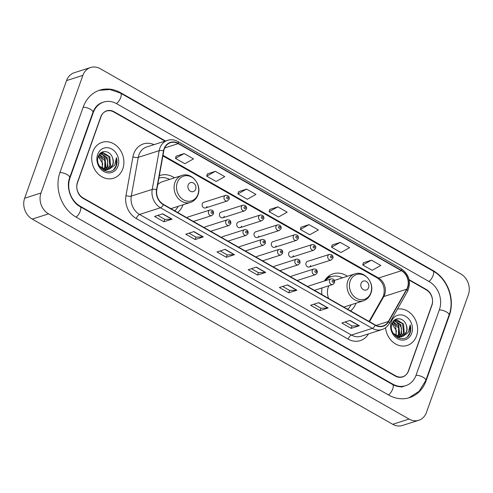 <?xml version="1.0" encoding="UTF-8"?>
<svg xmlns="http://www.w3.org/2000/svg" width="493" height="493" viewBox="0 0 493 493"><rect width="100%" height="100%" fill="white"/><g stroke="black" fill="none" stroke-linecap="round" stroke-linejoin="round"><path stroke-width="0.74" d="M322.003 287.943A20.805 17.434 72.3 0 0 321.923 294.617M350.554 310.91A20.805 17.434 72.3 0 0 355.983 303.195M177.64 212.483A20.805 17.434 72.3 0 0 183.063 204.768M309.271 267.009L331.123 260.027A2.946 2.465 -107.7 0 1 328.443 259.047A2.946 2.465 -107.7 0 1 327.888 255.892A2.946 2.465 -107.7 0 1 329.33 254.419L307.478 261.401A2.946 2.465 72.3 0 0 306.036 262.874A2.946 2.465 72.3 0 0 306.591 266.029A2.946 2.465 72.3 0 0 309.271 267.009A2.946 2.465 72.3 0 0 310.719 265.536M291.979 257.167L313.831 250.185A2.946 2.465 -107.7 0 1 311.151 249.205A2.946 2.465 -107.7 0 1 310.596 246.05A2.946 2.465 -107.7 0 1 312.044 244.577L290.186 251.559A2.946 2.465 72.3 0 0 288.744 253.032A2.946 2.465 72.3 0 0 289.299 256.181A2.946 2.465 72.3 0 0 291.979 257.167A2.946 2.465 72.3 0 0 293.427 255.694M240.103 227.643L261.956 220.661A2.946 2.465 -107.7 0 1 259.275 219.675A2.946 2.465 -107.7 0 1 258.72 216.519A2.946 2.465 -107.7 0 1 260.168 215.047L238.316 222.029A2.946 2.465 72.3 0 0 236.868 223.502A2.946 2.465 72.3 0 0 237.423 226.657A2.946 2.465 72.3 0 0 240.103 227.643A2.946 2.465 72.3 0 0 241.552 226.17M205.526 207.954L227.378 200.971A2.946 2.465 -107.7 0 1 224.691 199.992A2.946 2.465 -107.7 0 1 224.136 196.836A2.946 2.465 -107.7 0 1 225.584 195.364L203.732 202.346A2.946 2.465 72.3 0 0 202.284 203.819A2.946 2.465 72.3 0 0 202.839 206.974A2.946 2.465 72.3 0 0 205.526 207.954A2.946 2.465 72.3 0 0 206.968 206.481M222.811 217.795L244.67 210.819A2.946 2.465 -107.7 0 1 241.983 209.833A2.946 2.465 -107.7 0 1 241.428 206.678A2.946 2.465 -107.7 0 1 242.876 205.205L221.024 212.187A2.946 2.465 72.3 0 0 219.576 213.66A2.946 2.465 72.3 0 0 220.131 216.815A2.946 2.465 72.3 0 0 222.811 217.795A2.946 2.465 72.3 0 0 224.26 216.322M257.395 237.484L279.248 230.502A2.946 2.465 -107.7 0 1 276.567 229.516A2.946 2.465 -107.7 0 1 276.012 226.367A2.946 2.465 -107.7 0 1 277.46 224.894L255.608 231.87A2.946 2.465 72.3 0 0 254.16 233.343A2.946 2.465 72.3 0 0 254.715 236.498A2.946 2.465 72.3 0 0 257.395 237.484A2.946 2.465 72.3 0 0 258.843 236.011M274.687 247.326L296.539 240.344A2.946 2.465 -107.7 0 1 293.859 239.358A2.946 2.465 -107.7 0 1 293.304 236.209A2.946 2.465 -107.7 0 1 294.752 234.736L272.9 241.718A2.946 2.465 72.3 0 0 271.452 243.191A2.946 2.465 72.3 0 0 272.007 246.34A2.946 2.465 72.3 0 0 274.687 247.326A2.946 2.465 72.3 0 0 276.135 245.853M347.38 276.271A20.805 17.434 72.3 0 0 333.163 273.806A20.805 17.434 72.3 0 0 324.449 280.979M174.46 177.844A20.805 17.434 72.3 0 0 160.243 175.379A20.805 17.434 72.3 0 0 159.325 175.705M193.404 221.456L211.774 215.589A2.946 2.465 -107.7 0 1 209.087 214.603A2.946 2.465 -107.7 0 1 208.533 211.454A2.946 2.465 -107.7 0 1 209.981 209.981L188.129 216.963A2.946 2.465 72.3 0 0 187.001 217.814M210.696 231.303L229.066 225.43A2.946 2.465 -107.7 0 1 226.379 224.451A2.946 2.465 -107.7 0 1 225.825 221.295A2.946 2.465 -107.7 0 1 227.273 219.823L205.421 226.805A2.946 2.465 72.3 0 0 204.293 227.655M227.988 241.145L246.358 235.272A2.946 2.465 -107.7 0 1 243.671 234.292A2.946 2.465 -107.7 0 1 243.117 231.137A2.946 2.465 -107.7 0 1 244.565 229.664L222.713 236.646A2.946 2.465 72.3 0 0 221.585 237.497M245.28 250.986L263.65 245.12A2.946 2.465 -107.7 0 1 260.963 244.134A2.946 2.465 -107.7 0 1 260.409 240.978A2.946 2.465 -107.7 0 1 261.857 239.506L240.005 246.488A2.946 2.465 72.3 0 0 238.877 247.338M262.572 260.828L280.936 254.961A2.946 2.465 -107.7 0 1 278.255 253.975A2.946 2.465 -107.7 0 1 277.701 250.82A2.946 2.465 -107.7 0 1 279.149 249.353L257.297 256.329A2.946 2.465 72.3 0 0 256.163 257.186M279.864 270.669L298.228 264.803A2.946 2.465 -107.7 0 1 295.547 263.817A2.946 2.465 -107.7 0 1 294.993 260.668A2.946 2.465 -107.7 0 1 296.441 259.195L274.589 266.177A2.946 2.465 72.3 0 0 273.455 267.027M297.156 280.511L315.52 274.644A2.946 2.465 -107.7 0 1 312.839 273.658A2.946 2.465 -107.7 0 1 312.285 270.509A2.946 2.465 -107.7 0 1 313.733 269.036L291.881 276.018A2.946 2.465 72.3 0 0 290.747 276.869M314.442 290.359L332.812 284.486A2.946 2.465 -107.7 0 1 330.131 283.506A2.946 2.465 -107.7 0 1 329.577 280.351A2.946 2.465 -107.7 0 1 331.025 278.878L309.166 285.86A2.946 2.465 72.3 0 0 308.039 286.71M164.989 141.134L113.76 111.973A11.777 9.866 72.3 0 0 106.5 111.073A11.777 9.866 72.3 0 0 100.72 116.964L77.45 182.318A11.777 9.866 72.3 0 0 83.138 197.964L395.577 375.808A11.777 9.866 72.3 0 0 402.836 376.707A11.777 9.866 72.3 0 0 408.617 370.816L431.886 305.463A11.777 9.866 72.3 0 0 426.198 289.816L409.215 280.147M416.104 375.081L439.38 309.727A21.199 17.76 72.3 0 0 429.138 281.558L116.699 103.721A21.199 17.76 72.3 0 0 103.635 102.1A21.199 17.76 72.3 0 0 93.232 112.7L69.963 178.053A21.199 17.76 72.3 0 0 80.199 206.222L392.638 384.059A21.199 17.76 72.3 0 0 405.702 385.68A21.199 17.76 72.3 0 0 416.104 375.081M468.35 294.783A15.702 13.157 72.3 0 0 460.764 273.917L100.258 68.712A15.702 13.157 72.3 0 0 90.583 67.51A15.702 13.157 72.3 0 0 82.879 75.367L40.987 192.997A15.702 13.157 72.3 0 0 48.573 213.863L409.079 419.068A15.702 13.157 72.3 0 0 418.754 420.27A15.702 13.157 72.3 0 0 426.463 412.413L468.35 294.783M90.583 67.51L74.246 72.73A15.702 13.157 72.3 0 0 66.537 80.587L24.65 198.217A15.702 13.157 72.3 0 0 32.236 219.083L392.742 424.288A15.702 13.157 72.3 0 0 402.417 425.49L418.754 420.27M449.363 315.415A33.764 28.286 72.3 0 0 433.057 270.552L120.619 92.709A33.764 28.286 72.3 0 0 99.814 90.133A33.764 28.286 72.3 0 0 83.243 107.012L59.973 172.365A33.764 28.286 72.3 0 0 76.279 217.228L388.718 395.072A33.764 28.286 72.3 0 0 409.529 397.648A33.764 28.286 72.3 0 0 426.094 380.769L449.363 315.415L448.889 315.569M92.832 151.77A18.845 15.788 72.3 0 0 96.382 171.952A18.845 15.788 72.3 0 0 113.55 178.25A18.845 15.788 72.3 0 0 122.794 168.828A18.845 15.788 72.3 0 0 119.251 148.646A18.845 15.788 72.3 0 0 102.082 142.348A18.845 15.788 72.3 0 0 92.832 151.77A18.845 15.788 72.3 0 0 96.382 171.952A18.845 15.788 72.3 0 0 113.55 178.25A18.845 15.788 72.3 0 0 122.794 168.828A18.845 15.788 72.3 0 0 119.251 148.646A18.845 15.788 72.3 0 0 102.082 142.348A18.845 15.788 72.3 0 0 92.832 151.77M385.544 327.771A18.845 15.788 72.3 0 0 407.261 345.433A18.845 15.788 72.3 0 0 416.505 336.01A18.845 15.788 72.3 0 0 413.559 316.635A18.845 15.788 72.3 0 0 397.457 309.117A18.845 15.788 72.3 0 1 413.559 316.635A18.845 15.788 72.3 0 1 416.505 336.01A18.845 15.788 72.3 0 1 407.261 345.433A18.845 15.788 72.3 0 1 385.544 327.771M164.305 148.966A12.565 10.526 -107.7 0 1 170.467 142.68A12.565 10.526 -107.7 0 1 178.207 143.642L401.438 270.706A12.565 10.526 -107.7 0 1 406.676 289.225L388.355 321.491A12.565 10.526 -107.7 0 1 383.024 325.947A12.565 10.526 -107.7 0 1 375.284 324.986L163.411 204.385A12.565 10.526 -107.7 0 1 156.811 189.694L163.775 150.963A12.565 10.526 -107.7 0 1 164.305 148.966M164.052 148.824A12.88 10.791 72.3 0 0 163.51 150.87L156.552 189.602A12.88 10.791 72.3 0 0 163.312 204.663L375.185 325.263A12.88 10.791 72.3 0 0 388.589 321.676L406.904 289.416A12.88 10.791 72.3 0 0 401.536 270.435L178.306 143.364A12.88 10.791 72.3 0 0 164.052 148.824M371.451 260.15L362.774 264.988L372.141 270.318L380.812 265.481L371.451 260.15L363.341 262.8M340.238 242.383L331.561 247.221L340.928 252.552L349.599 247.714L340.238 242.383L332.134 245.033M309.025 224.617L300.348 229.455L309.715 234.785L318.386 229.948L309.025 224.617L300.921 227.267M184.172 153.551L175.502 158.389L184.863 163.719L193.539 158.882L184.172 153.551L176.069 156.201M215.386 171.317L206.715 176.155L216.076 181.486L224.746 176.648L215.386 171.317L207.282 173.967M246.599 189.084L237.922 193.922L247.289 199.252L255.959 194.415L246.599 189.084L238.495 191.734M277.812 206.85L269.135 211.688L278.502 217.019L287.172 212.181L277.812 206.85L269.708 209.5M165.457 140.986L114.037 111.72A11.777 9.866 72.3 0 0 106.784 110.82A11.777 9.866 72.3 0 0 101.003 116.705L77.487 182.749A11.777 9.866 72.3 0 0 83.175 198.396L395.3 376.06A11.777 9.866 72.3 0 0 402.559 376.96A11.777 9.866 72.3 0 0 408.34 371.075L431.856 305.031A11.777 9.866 72.3 0 0 426.162 289.385L409.116 279.679M328.141 307.977L319.969 310.59L310.608 305.259L318.78 302.647L328.141 307.977A3.143 1.269 -60.4 0 1 327.87 308.026L318.552 302.72M359.354 325.744L351.182 328.356L341.822 323.026L349.987 320.413L359.354 325.744A3.143 1.269 -60.4 0 1 359.083 325.793L349.765 320.487M234.502 254.678L226.336 257.291L216.969 251.96L225.141 249.347L234.502 254.678A3.143 1.269 -60.4 0 1 234.237 254.727L224.913 249.421M203.289 236.911L195.123 239.524L185.756 234.193L193.928 231.581L203.289 236.911A3.143 1.269 -60.4 0 1 203.024 236.96L193.7 231.655M172.075 219.145L163.91 221.758L154.543 216.427L162.715 213.814L172.075 219.145A3.143 1.269 -60.4 0 1 171.81 219.194L162.487 213.888M296.928 290.211L288.756 292.824L279.395 287.493L287.567 284.88L296.928 290.211A3.143 1.269 -60.4 0 1 296.657 290.26L287.339 284.954M265.715 272.444L257.549 275.057L248.182 269.726L256.354 267.114L265.715 272.444A3.143 1.269 -60.4 0 1 265.45 272.493L256.126 267.188M257.549 275.057L258.4 272.654M251.436 268.685L258.431 272.672L265.45 272.493M288.756 292.824L289.613 290.42M282.643 286.451L289.644 290.439L296.657 290.26M163.91 221.758L164.767 219.354M157.797 215.386L164.798 219.373L171.81 219.194M195.123 239.524L195.98 237.121M189.01 233.152L196.011 237.139L203.024 236.96M226.336 257.291L227.187 254.887M220.223 250.919L227.218 254.906L234.237 254.727M351.182 328.356L352.039 325.953M345.069 321.984L352.07 325.972L359.083 325.793M319.969 310.59L320.826 308.187M313.856 304.218L320.857 308.205L327.87 308.026M269.135 211.688L269.72 209.439M237.922 193.922L238.513 191.672M206.715 176.155L207.3 173.906M175.502 158.389L176.087 156.139M300.348 229.455L300.933 227.205M331.561 247.221L332.146 244.972M362.774 264.988L363.359 262.738M98.545 155.874L102.045 159.307L102.495 168.76M99.352 154.426L104.639 158.481L105.336 167.361L104.146 169.444M103.887 169.752L103.505 170.159M99.081 154.716L104.91 160.847L104.689 167.565L103.746 169.315M100.473 153.502L107.234 157.649L107.93 166.529L105.662 169.728M100.178 153.699L105.453 156.293L107.751 160.977L107.283 166.739L105.299 169.691M99.376 154.389L101.718 152.929L103.203 152.67L109.828 156.823L110.524 165.703L107.08 169.709M105.822 170.251L104.257 170.56M101.392 153.046L108.799 156.441L109.877 165.913L106.734 169.74M105.182 170.455L104.442 170.652M99.635 166.344L106.759 169.74L109.477 168.988L112.829 164.97C113.624 162.598 113.507 160.176 112.484 157.705C113.365 160.798 113.359 163.257 112.472 165.081L108.774 169.222M107.782 169.629L101.891 168.994M98.125 156.201L102.71 163.559L102.094 168.396M112.484 157.705C110.136 150.168 100.541 149.49 98.403 156.226C93.627 167.688 111.436 177.967 116.157 166.314L116.379 165.74C117.26 163.177 117.285 160.496 116.459 157.705L114.567 165.346L109.477 168.988M97.639 154.506A12.8 10.723 72.3 0 0 103.82 171.515A12.8 10.723 72.3 0 0 117.993 166.092A12.8 10.723 72.3 0 0 111.806 149.083A12.8 10.723 72.3 0 0 97.639 154.506M116.459 157.705L116.077 165.839L113.834 169.37M101.755 153.915L104.984 157.507L106.124 168.779M195.647 189.238A4.708 3.944 72.3 0 0 193.373 182.983A4.708 3.944 72.3 0 0 188.153 184.974A4.708 3.944 72.3 0 0 190.434 191.235A4.708 3.944 72.3 0 0 195.647 189.238M170.905 208.65L190.452 202.407A14.131 11.838 72.3 0 1 177.579 197.687A14.131 11.838 72.3 0 1 174.916 182.552A14.131 11.838 72.3 0 1 181.855 175.483L162.277 181.738A14.131 11.838 72.3 0 0 157.698 184.752M169.53 179.415A18.648 15.622 72.3 0 0 158.9 178.084M174.769 210.85A18.648 15.622 72.3 0 0 178.133 206.345M368.567 287.666A4.708 3.944 72.3 0 0 366.287 281.404A4.708 3.944 72.3 0 0 361.073 283.401A4.708 3.944 72.3 0 0 363.347 289.662A4.708 3.944 72.3 0 0 368.567 287.666M343.824 307.077L363.372 300.835A14.131 11.838 72.3 0 1 350.492 296.108A14.131 11.838 72.3 0 1 347.836 280.973A14.131 11.838 72.3 0 1 354.769 273.911L335.191 280.16A14.131 11.838 72.3 0 0 334.42 280.443M328.893 285.743A14.131 11.838 72.3 0 0 328.258 287.228A14.131 11.838 72.3 0 0 328.658 298.444M342.45 277.842A18.648 15.622 72.3 0 0 331.37 276.647A18.648 15.622 72.3 0 0 325.244 280.727M331.37 276.647L330.55 276.906A18.648 15.622 72.3 0 0 324.486 280.918M347.688 309.277A18.648 15.622 72.3 0 0 351.053 304.773M392.255 323.057L395.756 326.489L396.199 335.943M393.063 321.609L398.35 325.663L399.047 334.544L397.851 336.627M397.598 336.935L397.216 337.341M392.792 321.898L398.621 328.03L398.399 334.747L397.457 336.497M394.184 320.684L400.945 324.832L401.641 333.712L399.373 336.91M393.889 320.881L399.164 323.476L401.462 328.159L400.994 333.921L399.003 336.873M393.087 321.572L395.429 320.111L396.914 319.852L403.539 324.006L404.235 332.886L400.791 336.892M399.533 337.434L397.962 337.742M395.103 320.228L402.51 323.624L403.588 333.095L400.445 336.922M398.886 337.637L398.153 337.834M393.346 333.527L400.47 336.922L403.188 336.171L406.54 332.153C407.335 329.78 407.218 327.358 406.195 324.887C407.07 327.981 407.07 330.439 406.183 332.264L402.479 336.405M401.493 336.811L395.602 336.177M391.836 323.383L396.421 330.741L395.805 335.579M406.195 324.887C403.847 317.35 394.252 316.672 392.114 323.408C387.332 334.87 405.147 345.149 409.862 333.496L410.09 332.923C410.971 330.359 410.996 327.679 410.17 324.887L408.278 332.529L403.188 336.171M391.35 321.689A12.8 10.723 72.3 0 0 397.531 338.697A12.8 10.723 72.3 0 0 411.698 333.274A12.8 10.723 72.3 0 0 405.517 316.266A12.8 10.723 72.3 0 0 391.35 321.689M410.17 324.887L409.782 333.021L407.538 336.553M395.466 321.097L398.695 324.69L399.835 335.961M99.216 90.33L110.001 89.541L120.545 93.146L432.977 270.99A6.28 2.539 119.6 0 1 433.008 275.76A6.28 2.539 119.6 0 1 428.916 281.435M432.977 270.99C447.434 278.822 454.959 299.528 449.061 315.07A6.28 2.311 -160.4 0 0 446.411 311.921A6.28 2.311 -160.4 0 0 439.3 309.943M449.061 315.07L425.792 380.423A6.28 2.311 -160.4 0 0 423.142 377.274A6.28 2.311 -160.4 0 0 416.03 375.296M388.496 394.942A6.28 2.539 -60.4 0 0 392.588 389.267A6.28 2.539 -60.4 0 0 392.557 384.497L80.125 206.653C71.103 202.031 65.742 187.432 69.661 177.708L92.93 112.355C94.866 107.24 98.027 103.955 102.408 102.489M76.058 217.099A6.28 2.539 -60.4 0 0 80.156 211.423A6.28 2.539 -60.4 0 0 80.125 206.653M59.899 172.575A6.28 2.311 19.6 0 1 66.604 174.337A6.28 2.311 19.6 0 1 69.661 177.708M83.169 107.227A6.28 2.311 19.6 0 1 89.874 108.984A6.28 2.311 19.6 0 1 92.93 112.355M120.545 93.146A6.28 2.539 119.6 0 1 120.569 97.916A6.28 2.539 119.6 0 1 116.477 103.592M392.742 424.288L409.079 419.068M32.236 219.083L48.573 213.863M24.65 198.217L40.987 192.997M66.537 80.587L82.879 75.367M432.515 270.725L433.057 270.552M425.613 380.923L426.094 380.769M120.076 92.887L120.619 92.709M392.095 384.232L392.638 384.059M79.669 206.388L80.199 206.222M69.488 178.201L69.963 178.053M92.752 112.854L93.232 112.7M406.676 289.225L383.8 296.533A12.565 10.526 72.3 0 0 384.632 294.709A12.565 10.526 72.3 0 0 378.569 278.015L162.992 155.307M369.51 321.701L383.8 296.533A7.068 3.05 -150.4 0 0 382.808 297.267L383.597 295.535C385.335 288.109 383.227 282.255 377.274 277.966A7.068 2.853 -60.4 0 0 378.569 278.015L401.438 270.706M178.207 143.642L164.717 147.955M368.462 333.897A19.628 16.442 -107.7 0 1 348.163 339.135L136.29 218.535A3.926 1.584 -60.4 0 1 139.556 214.443L160.471 207.763A15.702 13.157 -107.7 0 1 152.22 189.398L159.184 150.667A15.702 13.157 -107.7 0 1 159.843 148.171A15.702 13.157 -107.7 0 1 167.552 140.314L146.637 147A15.702 13.157 72.3 0 0 138.934 154.851A15.702 13.157 72.3 0 0 138.268 157.347L131.311 196.078A15.702 13.157 72.3 0 0 139.556 214.443L351.429 335.043A15.702 13.157 72.3 0 0 361.104 336.244L382.02 329.564A15.702 13.157 -107.7 0 1 372.344 328.363L160.471 207.763A3.926 1.584 -60.4 0 0 163.312 204.663M163.51 150.87A3.926 1.146 10.2 0 0 159.184 150.667L138.268 157.347A3.926 1.146 -169.8 0 1 132.944 156.848A19.628 16.442 -107.7 0 1 153.995 144.646M375.185 325.263A3.926 1.584 119.6 0 1 372.344 328.363L351.429 335.043A3.926 1.584 -60.4 0 0 348.163 339.135M388.589 321.676A3.926 1.695 29.6 0 1 389.236 323.587L407.557 291.32C411.396 282.138 409.27 274.57 401.179 268.611L177.948 141.546A3.926 1.584 119.6 0 1 178.306 143.364M136.29 218.535A19.628 16.442 -107.7 0 1 125.98 195.579A3.926 1.146 -169.8 0 0 131.311 196.078L152.22 189.398A3.926 1.146 10.2 0 1 156.552 189.602M406.904 289.416A3.926 1.695 29.6 0 1 407.557 291.32M401.536 270.435A3.926 1.584 -60.4 0 0 401.179 268.611M125.98 195.579L132.944 156.848M388.355 321.491L376.097 325.405M197.921 194.359A12.984 10.877 72.3 0 0 191.648 177.11A12.984 10.877 72.3 0 0 177.277 182.607A12.984 10.877 72.3 0 0 183.55 199.856A12.984 10.877 72.3 0 0 197.921 194.359M370.835 292.787A12.984 10.877 72.3 0 0 364.567 275.532A12.984 10.877 72.3 0 0 350.19 281.035A12.984 10.877 72.3 0 0 356.464 298.283A12.984 10.877 72.3 0 0 370.835 292.787M331.142 276.715A18.826 15.77 72.3 0 0 326.218 278.49M226.718 197.397A0.98 0.82 72.3 0 0 228.277 198.285A0.98 0.82 72.3 0 0 226.718 197.397M244.01 207.239A0.98 0.82 72.3 0 0 245.569 208.132A0.98 0.82 72.3 0 0 244.01 207.239M261.302 217.086A0.98 0.82 72.3 0 0 262.861 217.974A0.98 0.82 72.3 0 0 261.302 217.086M278.594 226.928A0.98 0.82 72.3 0 0 280.153 227.815A0.98 0.82 72.3 0 0 278.594 226.928M295.886 236.769A0.98 0.82 72.3 0 0 297.445 237.657A0.98 0.82 72.3 0 0 295.886 236.769M313.178 246.611A0.98 0.82 72.3 0 0 314.737 247.498A0.98 0.82 72.3 0 0 313.178 246.611M330.47 256.452A0.98 0.82 72.3 0 0 332.029 257.34A0.98 0.82 72.3 0 0 330.47 256.452M212.68 212.902A0.98 0.82 72.3 0 0 211.115 212.015A0.98 0.82 72.3 0 0 212.68 212.902M229.972 222.744A0.98 0.82 72.3 0 0 228.407 221.856A0.98 0.82 72.3 0 0 229.972 222.744M247.264 232.585A0.98 0.82 72.3 0 0 245.699 231.698A0.98 0.82 72.3 0 0 247.264 232.585M264.55 242.433A0.98 0.82 72.3 0 0 262.991 241.539A0.98 0.82 72.3 0 0 264.55 242.433M281.842 252.274A0.98 0.82 72.3 0 0 280.283 251.387A0.98 0.82 72.3 0 0 281.842 252.274M299.134 262.116A0.98 0.82 72.3 0 0 297.575 261.228A0.98 0.82 72.3 0 0 299.134 262.116M316.426 271.957A0.98 0.82 72.3 0 0 314.867 271.07A0.98 0.82 72.3 0 0 316.426 271.957M333.718 281.799A0.98 0.82 72.3 0 0 332.159 280.911A0.98 0.82 72.3 0 0 333.718 281.799M408.925 397.833L419.186 391.226L425.792 380.423M404.476 386.074C400.735 387.282 396.76 386.758 392.557 384.497M401.21 387.116L405.702 385.68M382.02 329.564C385.113 328.535 387.523 326.539 389.236 323.587M177.948 141.546C174.54 139.661 171.077 139.254 167.552 140.314M369.072 321.454L382.808 297.267M377.274 277.966L162.881 155.93M181.855 175.483C191.561 171.786 202.142 184.758 197.97 194.883C196.547 198.667 194.039 201.175 190.452 202.407M354.769 273.911C364.481 270.213 375.062 283.185 370.884 293.31C369.46 297.088 366.958 299.596 363.372 300.835M331.401 276.635L327.9 276.783M227.378 200.971L229.109 199.271C229.726 198.18 229.22 195.123 225.584 195.364M244.67 210.819L246.401 209.112C247.018 208.028 246.512 204.965 242.876 205.205M261.956 220.661L263.693 218.96C264.31 217.869 263.798 214.812 260.168 215.047M279.248 230.502L280.985 228.801C281.602 227.711 281.09 224.654 277.46 224.894M296.539 240.344L298.277 238.643C298.894 237.552 298.382 234.495 294.752 234.736M313.831 250.185L315.569 248.484C316.186 247.394 315.674 244.337 312.044 244.577M331.123 260.027L332.861 258.326C333.478 257.235 332.966 254.178 329.33 254.419M209.981 209.981C212.631 209.735 213.808 211.035 213.506 213.888L211.774 215.589M227.273 219.823C229.923 219.576 231.1 220.876 230.798 223.73L229.066 225.43M244.565 229.664C247.215 229.418 248.392 230.718 248.09 233.571L246.358 235.272M261.857 239.506C264.507 239.259 265.684 240.566 265.382 243.413L263.65 245.12M279.149 249.353C281.799 249.101 282.976 250.407 282.674 253.26L280.936 254.961M296.441 259.195C299.091 258.948 300.262 260.249 299.966 263.102L298.228 264.803M313.733 269.036C316.383 268.79 317.554 270.09 317.258 272.943L315.52 274.644M331.025 278.878C333.675 278.631 334.846 279.932 334.55 282.785L332.812 284.486"/></g></svg>
